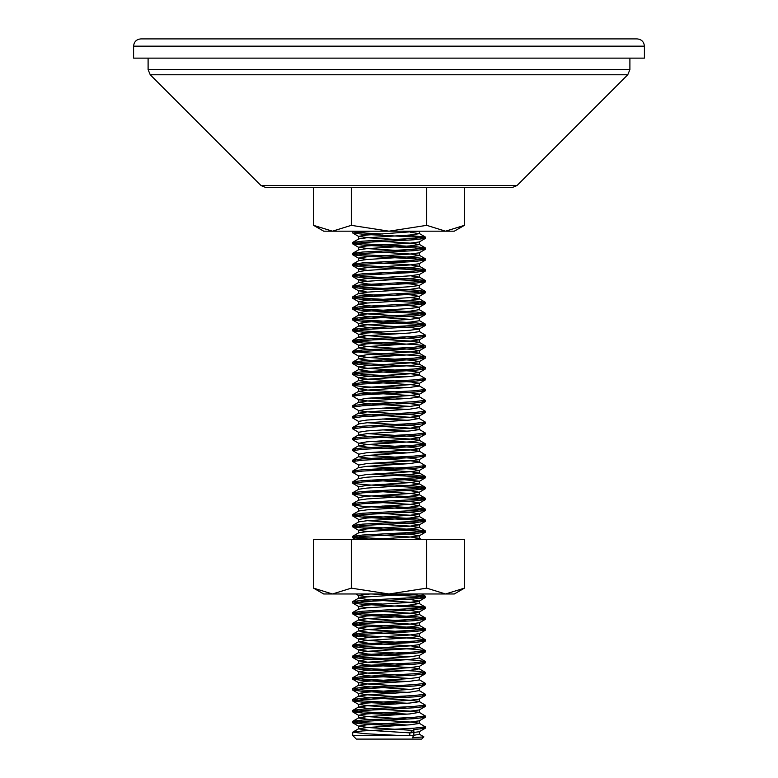 <?xml version="1.0" encoding="UTF-8"?>
<svg xmlns="http://www.w3.org/2000/svg" width="778" height="778" viewBox="0 0 778 778"><rect width="100%" height="100%" fill="white"/><g stroke="black" fill="none" stroke-linecap="round" stroke-linejoin="round"><path stroke-width="1.17" d="M637.153 38.9L140.847 38.9C136.451 39.338 134.03 41.759 133.592 46.155L644.408 46.155C643.951 41.779 641.529 39.357 637.153 38.9M133.592 46.155L133.592 58.126L644.408 58.126L644.408 46.155M517.02 185.524L511.885 187.644L266.115 187.644L260.98 185.524L517.02 185.524L627.768 74.766L629.898 69.631L148.102 69.631L148.102 58.126M313.592 225.348L323.697 231.183L454.303 231.183L464.408 225.348L445.551 231.183L426.704 225.348L389 231.183L351.296 225.348L332.449 231.183L313.592 225.348L313.592 187.644M426.704 187.644L426.704 225.348M351.296 225.348L351.296 187.644M464.408 225.348L464.408 187.644M399.571 735.473L364.153 733.654L352.842 732.108L362.567 730.941L413.847 728.218L425.265 726.856L419.245 723.239L411.144 722.091L368.189 719.378L358.609 717.958L366.856 716.655L409.811 713.932L419.245 712.356L411.144 711.209L368.189 708.486L358.609 707.076L366.856 705.772L409.811 703.049L419.371 701.688L419.391 698.916M407.264 724.999L364.153 722.772L352.842 721.225L362.567 720.049L413.847 717.335L425.265 715.974L419.245 712.356M407.264 714.116L364.153 711.889L352.842 710.343L362.567 709.166L413.847 706.443L425.265 705.092L419.245 701.474L411.144 700.326L368.189 697.603L358.609 696.193L366.856 694.88L409.811 692.167L419.245 690.582L425.265 694.2L413.847 695.561L362.567 698.284L352.842 699.461L358.755 696.028M407.264 703.234L364.153 701.007L352.842 699.461M407.264 692.352L364.153 690.125L352.842 688.569L362.567 687.402L413.847 684.679L425.265 683.317L419.245 679.7M407.264 681.46L364.153 679.243L352.716 677.832L362.567 676.52L413.847 673.797L425.265 672.435L415.433 671.074L364.153 668.351L352.716 666.94L362.567 665.637L413.847 662.914L425.265 661.553L415.433 660.191L364.153 657.468L352.716 656.058L362.567 654.745L413.847 652.032L425.265 650.671L415.433 649.309L364.153 646.586L352.716 645.176L362.567 643.863L413.847 641.14L425.265 639.788L415.433 638.427L364.153 635.704L352.735 634.342L362.567 632.981L413.847 630.258L425.265 628.896L415.433 627.535L364.153 624.822L352.735 623.46L362.567 622.099L413.847 619.376L425.265 618.014L415.433 616.653L364.153 613.939L352.735 612.578L362.567 611.216L413.847 608.493L425.265 607.132L407.264 605.274M382.426 604.049L364.153 603.047L352.842 601.501L362.567 600.334L413.847 597.611L425.265 596.249L415.433 594.888L399.571 593.984M399.571 539.562L364.153 537.744L352.735 536.382L362.567 535.031L413.847 532.308L425.265 530.946L415.433 529.585L364.153 526.862L352.735 525.5L362.567 524.139L413.847 521.425L425.265 520.064L415.433 518.702L364.153 515.979L352.735 514.618L362.567 513.256L413.847 510.533L425.265 509.182L415.433 507.82L382.426 506.089M355.478 504.358L352.842 503.551L362.567 502.374L413.847 499.651L425.265 498.29L415.433 496.928L382.426 495.207M355.478 493.476L352.842 492.659L362.567 491.492L413.847 488.769L425.265 487.407L415.433 486.046L382.426 484.324M355.478 482.593L352.842 481.776L362.567 480.61L413.847 477.887L425.265 476.525L415.433 475.164L382.426 473.442M355.478 471.711L352.842 470.894L362.567 469.727L413.847 467.004L425.284 465.594L419.245 462.025L411.144 460.877L368.189 458.154L358.629 456.803L366.856 455.441L409.811 452.718L419.391 451.308L411.144 449.995L368.189 447.272L358.629 445.911L366.856 444.549L409.811 441.836L419.371 440.474L419.391 437.703L411.144 436.39L367.508 433.618M407.264 463.785L382.426 462.56M355.478 460.829L352.842 460.012L362.567 458.835L413.847 456.122L425.265 454.76L419.245 451.143M407.264 452.903L382.426 451.678M355.478 449.937L352.842 449.13L362.567 447.953L413.847 445.23L425.265 443.868L415.433 442.517L382.426 440.786M355.478 439.055L352.842 438.247L362.567 437.071L413.847 434.348L425.265 432.986L419.245 429.368L411.144 428.231L370.736 425.692M407.264 431.129L382.426 429.903M355.478 428.172L352.842 427.355L362.567 426.188L413.847 423.465L425.284 422.055L419.245 418.486L411.144 417.348L368.189 414.625L358.629 413.264L366.856 411.902L409.811 409.179L419.245 407.604L425.265 411.222L413.847 412.583L362.567 415.306L352.842 416.473L358.755 413.05M407.264 420.246L382.426 419.021M355.478 417.29L352.842 416.473M407.264 409.364L382.426 408.139M355.478 406.408L352.842 405.591L362.567 404.414L413.847 401.701L425.284 400.291L419.245 396.722L411.144 395.574L368.189 392.851L358.609 391.441L366.856 390.138L409.811 387.415L419.371 386.053L419.391 383.282L411.144 381.969L368.189 379.246L358.609 377.836L366.856 376.533L409.811 373.81L419.371 372.448L411.144 371.087L368.189 368.364L358.609 366.953L366.856 365.641L409.811 362.927L419.371 361.566L411.144 360.204L368.189 357.481L358.629 356.12L366.856 354.758L409.811 352.035L419.371 350.684L411.144 349.322L368.189 346.599L358.629 345.238L366.856 343.876L409.811 341.153L419.371 339.791L411.144 338.44L368.189 335.717L358.629 334.355L366.856 332.994L409.811 330.271L419.254 329.016L411.144 327.548L368.189 324.834L358.629 323.473L366.856 322.111L409.811 319.388L419.254 318.134L411.144 316.665L368.189 313.942L358.746 312.698L366.856 311.229L409.811 308.506L419.254 307.252L411.144 305.783L395.574 304.743M407.264 398.482L382.426 397.257M355.478 395.525L352.842 394.709L362.567 393.532L413.847 390.819L425.265 389.457L419.245 385.839L411.144 384.692L368.189 381.969L358.609 380.559L366.856 379.246L409.811 376.533L419.371 375.171L419.391 372.399M407.264 387.6L382.426 386.374M355.478 384.633L352.842 383.826L362.567 382.65L413.847 379.927L425.265 378.565L419.245 374.957L411.144 373.81L368.189 371.087L358.609 369.676L366.856 368.364L409.811 365.641L419.371 364.289L411.144 362.927L368.189 360.204L358.609 358.794L366.856 357.481L409.811 354.758L419.371 353.397L419.391 350.625M407.264 376.717L364.153 374.49L352.842 372.944L362.567 371.767L413.847 369.044L425.158 367.498L415.433 366.321L364.153 363.608L352.842 362.052L362.567 360.885L413.847 358.162L425.158 356.616L415.433 355.439L364.153 352.716L352.716 351.306L362.567 350.003L413.847 347.28L425.158 345.733L415.433 344.557L364.153 341.834L352.716 340.424L362.567 339.111L413.847 336.397L425.265 335.036L419.245 331.418M382.426 331.953L364.153 330.951L352.842 329.405L362.567 328.228L413.847 325.515L425.158 323.959L415.433 322.792L364.153 320.069L352.842 318.523L362.567 317.346L413.847 314.623L425.158 313.077L415.433 311.91L364.153 309.187L352.842 307.631L362.567 306.464L413.847 303.741L425.284 302.331L415.433 301.018L364.153 298.305L352.842 296.749L362.567 295.582L413.847 292.859L425.284 291.449L415.433 290.136L364.153 287.413L352.716 286.003L362.567 284.699L413.847 281.976L425.284 280.566L415.433 279.253L364.153 276.53L352.716 275.12L362.567 273.807L413.847 271.094L425.284 269.684L415.433 268.371L364.153 265.648L352.716 264.238L362.567 262.925L413.847 260.202L425.284 258.792L415.433 257.489L364.153 254.766L352.716 253.356L362.567 252.043L413.847 249.32L425.284 247.91L415.433 246.607L364.153 243.884L352.716 242.473L362.567 241.161L413.847 238.438L425.265 237.076L407.264 235.219M382.426 233.993L364.153 233.001L352.842 231.445M413.847 735.473L412.272 737.768L423.874 736.873L421.657 739.1L356.343 739.1L352.716 735.473L413.847 735.473L413.847 729.579L425.167 728.296L422.522 727.479M395.564 725.748L364.153 724.133L352.716 722.723L362.567 721.41L413.847 718.697L425.167 717.413L422.522 716.596M395.564 714.865L364.153 713.251L352.716 711.841L362.567 710.528L413.847 707.805L425.167 706.531L422.522 705.714M395.564 703.983L364.153 702.369L352.716 700.959L362.567 699.646L413.847 696.923L425.167 695.649L422.522 694.832M395.564 693.101L364.153 691.486L352.716 690.076L362.567 688.763L413.847 686.04L425.167 684.757L422.522 683.95M395.564 682.218L364.153 680.594L352.716 679.184L362.567 677.881L413.847 675.158L425.167 673.874L422.522 673.058M395.564 671.326L364.153 669.712L352.716 668.302L362.567 666.989L413.847 664.276L425.167 662.992L422.522 662.175M395.564 660.444L364.153 658.83L352.716 657.42L362.567 656.107L413.847 653.394L425.167 652.11L422.522 651.293M395.564 649.562L364.153 647.948L352.716 646.537L362.567 645.225L413.847 642.502L425.167 641.228L422.522 640.411M370.756 637.454L352.833 635.782L362.567 634.342L413.847 631.619L425.284 630.209L415.433 628.896L364.153 626.183L352.833 624.899L362.567 623.46L413.847 620.737L425.265 619.376L415.433 618.014L364.153 615.291L352.833 614.017L362.567 612.578L413.847 609.855L425.265 608.493L415.433 607.132L364.153 604.409L352.833 603.135L362.567 601.686L413.847 598.972L425.167 597.689L415.433 596.249L371.933 593.984M371.933 539.562L352.716 537.695L362.567 536.382L413.847 533.669L425.284 532.259L415.433 530.946L364.153 528.223L352.716 526.813L362.567 525.5L413.847 522.777L425.284 521.367L415.433 520.064L364.153 517.341L352.716 515.931L362.567 514.618L413.847 511.895L425.284 510.485L415.433 509.182L364.153 506.459L352.716 505.048L362.567 503.736L413.847 501.013L425.284 499.602L415.433 498.29L364.153 495.576L352.716 494.156L362.567 492.853L413.847 490.13L425.284 488.72L415.433 487.407L364.153 484.684L352.716 483.274L362.567 481.971L413.847 479.248L425.284 477.838L415.433 476.525L370.756 474.191M425.167 467.082L419.254 470.515L409.811 471.76L366.856 474.483L358.746 475.951L352.716 472.392L362.567 471.079L413.847 468.366L425.167 467.082L422.522 466.265M395.564 464.534L370.756 463.309M425.167 456.2L419.254 459.623L409.811 460.877L366.856 463.6L358.746 465.069L352.716 461.51L362.567 460.197L413.847 457.474L425.167 456.2L422.522 455.383M395.564 453.652L370.756 452.426M425.167 445.317L419.254 448.741L409.811 449.995L366.856 452.718L358.746 454.187L352.716 450.627L362.567 449.314L413.847 446.591L425.167 445.317L422.522 444.501M395.564 442.77L370.756 441.544M419.254 448.741L411.144 447.272L368.189 444.549L358.746 443.304L352.716 439.745L362.567 438.432L413.847 435.709L425.167 434.435L422.522 433.618M358.746 432.412L352.716 428.853L362.567 427.55L413.847 424.827L425.167 423.543L422.522 422.726M358.746 421.53L352.716 417.971L362.567 416.668L413.847 413.945L425.167 412.661L422.522 411.844M352.842 427.355L358.609 424.098L358.609 421.375L366.856 420.062L409.811 417.348L419.391 415.929L411.144 414.625L368.189 411.902L358.746 410.648L352.716 407.089L362.567 405.776L413.847 403.062L425.167 401.779L422.522 400.962M395.564 399.231L370.756 398.005M358.746 410.648L366.856 409.179L409.811 406.456L419.391 405.046L411.144 403.743L368.189 401.02L358.746 399.766L352.716 396.206L362.567 394.893L413.847 392.17L425.167 390.896L422.522 390.079M395.564 388.348L364.153 386.734L352.716 385.324L362.567 384.011L413.847 381.288L425.167 380.014L422.522 379.197M395.564 377.466L364.153 375.852L352.716 374.442L362.567 373.129L413.847 370.406L425.167 369.132L422.522 368.315M395.564 366.584L364.153 364.96L352.716 363.55L362.567 362.247L413.847 359.524L425.167 358.24L422.522 357.423M395.564 355.692L370.756 354.467M358.746 356.227L352.716 352.667L362.567 351.364L413.847 348.641L425.167 347.358L422.522 346.541M395.564 344.81L364.153 343.195L352.716 341.785L362.567 340.472L413.847 337.759L425.167 336.475L422.522 335.658M395.564 333.927L364.153 332.313L352.716 330.903L362.567 329.59L413.847 326.867L425.284 325.457L415.433 324.154L364.153 321.431L352.716 320.021L362.567 318.708L413.847 315.985L425.284 314.575L415.433 313.262L364.153 310.548L352.716 309.129L362.567 307.825L413.847 305.102L425.284 303.692L415.433 302.379L364.153 299.656L352.716 298.246L362.567 296.943L413.847 294.22L425.284 292.81L415.433 291.497L364.153 288.774L352.716 287.364L362.567 286.061L413.847 283.338L425.284 281.928L415.433 280.615L364.153 277.892L352.716 276.482L362.567 275.169L413.847 272.456L425.284 271.036L415.433 269.733L364.153 267.01L352.716 265.599L362.567 264.287L413.847 261.564L425.284 260.153L415.433 258.85L364.153 256.127L352.716 254.717L362.567 253.404L413.847 250.681L425.284 249.271L415.433 247.958L364.153 245.245L352.716 243.835L362.567 242.522L413.847 239.799L425.284 238.389L415.433 237.076L364.153 234.353L352.833 233.079L369.988 231.183M413.847 729.579L409.811 732.973L409.811 735.696M423.874 736.873L419.245 734.121M412.603 735.473L419.371 734.335L419.391 731.563M409.928 732.886L368.189 730.26L358.609 728.85L366.856 727.537L409.811 724.814L419.371 723.452L419.391 720.681M410.492 689.396L368.189 686.721L358.609 685.311L366.856 683.998L409.811 681.275L419.371 679.923L419.391 677.142M410.492 678.504L368.189 675.839L358.755 674.263L366.856 673.116L409.811 670.393L419.245 668.817L411.144 667.67L368.189 664.957L358.609 663.546L366.856 662.234L409.811 659.511L419.245 657.935L425.158 661.368M410.492 656.739L368.189 654.065L358.629 652.713L366.856 651.351L409.811 648.628L419.391 647.218L411.144 645.905L368.189 643.182L358.629 641.821L366.856 640.469L409.811 637.746L419.391 636.336L411.144 635.023L368.189 632.3L358.629 630.939L366.856 629.577L409.811 626.864L419.371 625.502L411.144 624.141L368.189 621.418L358.629 620.056L366.856 618.695L409.811 615.972L419.371 614.61L411.144 613.259L370.736 610.72M367.508 607.764L358.609 606.402L358.609 609.125L366.856 607.812L409.811 605.09L419.245 603.514L411.144 602.366L368.189 599.653L358.755 598.078L366.856 596.93L412.603 593.984M412.603 539.562L419.391 538.376L411.144 537.063L370.736 534.535M352.842 536.198L358.755 532.774L366.856 531.627L409.811 528.904L419.371 527.542L411.144 526.181L370.736 523.643M352.842 525.315L358.755 521.882L366.856 520.745L409.811 518.022L419.371 516.66L411.144 515.299L370.736 512.76M352.842 514.433L358.755 511L366.856 509.853L409.811 507.139L419.371 505.778L411.144 504.416L370.736 501.878M352.842 503.551L358.755 500.118L366.856 498.97L409.811 496.247L419.371 494.896L411.144 493.534L370.736 490.996M352.842 492.659L358.755 489.236L366.856 488.088L409.811 485.365L419.371 484.004L411.144 482.652L370.736 480.114M358.609 475.796L358.609 478.519L366.856 477.206L409.811 474.483L419.371 473.121L411.144 471.76L370.736 469.231M358.609 464.913L358.609 467.627L366.856 466.323L409.811 463.6L419.245 462.025M425.158 443.684L419.245 440.26L411.144 439.113L368.189 436.39L358.629 435.028L366.856 433.667L409.811 430.944L419.371 429.592L419.391 426.821L411.144 425.508L367.508 422.736M358.755 423.932L366.856 422.785L409.811 420.062L419.245 418.486M410.492 406.408L368.189 403.743L358.609 402.323L366.856 401.02L409.811 398.297L419.371 396.936L419.391 394.164L411.144 392.851L368.189 390.138L358.609 388.718L366.856 387.415L409.811 384.692L419.391 383.282M425.158 356.616L419.245 353.183L411.144 352.035L368.189 349.322L358.609 347.912L366.856 346.599L409.811 343.876L419.371 342.514L419.391 339.743M425.158 345.733L419.245 342.301L411.144 341.153L368.189 338.44L358.629 337.078L366.856 335.717L409.811 332.994L419.371 331.632L419.391 328.861M382.436 328.491L368.189 327.548L358.755 325.972L366.856 324.834L409.811 322.111L419.371 320.75L419.391 317.978M410.492 319.34L368.189 316.665L358.755 315.09L366.856 313.942L409.811 311.229L419.245 309.654L425.158 313.077M382.436 306.717L368.189 305.783L358.755 304.208L366.856 303.06L409.811 300.337L419.391 298.927L410.492 297.566M382.436 295.834L358.629 293.539L366.856 292.178L409.811 289.455L419.245 287.879L425.158 291.312M382.436 284.952L368.189 284.019L358.755 282.443L366.856 281.296L409.811 278.573L419.391 277.163L410.492 275.801M382.436 274.07L370.736 273.311M352.842 274.984L358.755 271.551L366.856 270.413L409.811 267.69L419.371 266.329L411.144 264.967L370.736 262.429M352.842 264.102L358.755 260.669L366.856 259.531L409.811 256.808L419.371 255.447L411.144 254.085L370.736 251.547M352.842 253.22L358.755 249.787L366.856 248.639L409.811 245.926L419.371 244.564L411.144 243.203L370.736 240.665M352.842 242.328L358.755 238.904L366.856 237.757L409.811 235.034L419.371 233.672L410.492 232.262M409.811 732.973L419.254 731.728L425.167 728.296M412.875 730.406L368.189 727.537L358.609 726.127L366.856 724.814L409.811 722.091L419.254 720.836L425.167 717.413M407.244 719.076L368.189 716.655L358.609 715.245L366.856 713.932L409.811 711.209L419.254 709.954L425.167 706.531M407.244 708.194L368.189 705.772L358.609 704.353L366.856 703.049L409.811 700.326L419.254 699.072L425.167 695.649M407.244 697.312L368.189 694.88L358.609 693.47L366.856 692.167L409.811 689.444L419.254 688.19L425.167 684.757M407.244 686.429L368.189 683.998L358.609 682.588L366.856 681.275L409.811 678.562L419.254 677.307L425.167 673.874M407.244 675.547L368.189 673.116L358.609 671.706L366.856 670.393L409.811 667.67L419.391 666.26L419.391 668.983M407.244 664.665L368.189 662.234L358.609 660.823L366.856 659.511L409.811 656.788L419.391 655.377L419.391 658.1M407.244 653.773L368.189 651.351L358.609 649.941L366.856 648.628L409.811 645.905L419.254 644.651L425.167 641.228M407.244 642.891L368.189 640.469L358.609 639.049L366.856 637.746L409.811 635.023L419.391 633.613L419.391 636.336M407.244 632.008L368.189 629.577L358.609 628.167L366.856 626.864L409.811 624.141L419.391 622.731L419.391 625.444M407.244 621.126L368.189 618.695L358.629 617.333L366.856 615.972L409.811 613.259L419.254 612.004L411.144 610.535L395.574 609.495M358.609 606.402L366.856 605.09L409.811 602.366L419.254 601.122L411.144 599.653L395.574 598.603M367.508 596.882L358.609 595.52L369.851 593.984M369.851 539.562L409.811 537.063L419.254 535.818L411.144 534.35L395.574 533.3M367.508 531.578L358.609 530.217L366.856 528.904L409.811 526.181L419.391 524.771L411.144 523.458L367.508 520.686M352.833 516.057L358.746 519.49L366.856 518.022L409.811 515.299L419.391 513.888L411.144 512.576L395.574 511.535M352.833 505.175L358.746 508.608L366.856 507.139L409.811 504.416L419.391 503.006L411.144 501.693L395.574 500.653M358.609 500.283L358.609 497.56L366.856 496.247L409.811 493.534L419.254 492.279L411.144 490.811L395.574 489.77M352.833 483.41L358.746 486.834L366.856 485.365L409.811 482.652L419.391 481.232L395.574 478.878M419.254 470.515L411.144 469.046L367.508 466.275M419.254 459.623L411.144 458.154L367.508 455.383M358.746 443.304L366.856 441.836L409.811 439.113L419.391 437.703M358.609 434.98L358.609 432.257L366.856 430.944L409.811 428.231L419.391 426.821M358.746 399.766L366.856 398.297L409.811 395.574L419.391 394.164M367.508 303.012L358.609 301.65L366.856 300.337L409.811 297.624L419.254 296.369L411.144 294.901L395.574 293.86M367.508 292.129L358.609 290.768L366.856 289.455L409.811 286.732L419.254 285.487L411.144 284.019L395.574 282.968M367.508 281.247L358.609 279.886L366.856 278.573L409.811 275.85L419.391 274.44L419.391 277.163M407.244 272.835L395.574 272.086M367.508 270.355L358.609 269.003L366.856 267.69L409.811 264.967L419.254 263.713L425.167 260.29M407.244 261.953L395.574 261.204M367.508 259.473L358.609 258.111L366.856 256.808L409.811 254.085L419.254 252.831L425.167 249.407M407.244 251.07L368.189 248.639L358.609 247.229L366.856 245.926L409.811 243.203L419.254 241.948L425.167 238.515M407.244 240.188L368.189 237.757L358.609 236.347L366.856 235.034L418.972 231.183M313.592 588.149L323.697 593.984L454.303 593.984L464.408 588.149L445.551 593.984L426.704 588.149L389 593.984L351.296 588.149L332.449 593.984L313.592 588.149L313.592 539.562L426.704 539.562L426.704 588.149M351.296 588.149L351.296 539.562M464.408 588.149L464.408 539.562L426.704 539.562M148.102 69.631L150.232 74.766L627.768 74.766M629.898 69.631L629.898 58.126M260.98 185.524L150.232 74.766M425.284 728.159L425.284 726.798M425.284 717.277L425.284 715.916M425.284 706.395L425.284 705.033M425.284 695.513L425.284 694.151M425.284 684.63L425.284 683.269M425.284 673.748L425.284 672.386M425.284 662.856L425.284 661.504M425.284 651.974L425.284 650.622M425.284 641.091L425.284 639.73M425.284 630.209L425.284 628.848M425.284 619.327L425.284 617.965M425.284 608.435L425.284 607.083M425.284 597.553L425.284 596.201M425.284 532.249L425.284 530.888M425.284 521.367L425.284 520.005M425.284 510.485L425.284 509.123M425.284 499.602L425.284 498.241M425.284 488.72L425.284 487.359M425.284 477.838L425.284 476.476M425.284 466.946L425.284 465.584M425.284 456.064L425.284 454.702M425.284 445.181L425.284 443.82M425.284 434.299L425.284 432.938M425.284 423.417L425.284 422.055M425.284 412.534L425.284 411.173M425.284 401.643L425.284 400.291M425.284 390.76L425.284 389.399M425.284 379.878L425.284 378.516M425.284 368.996L425.284 367.634M425.284 358.113L425.284 356.752M425.284 347.231L425.284 345.87M425.284 336.339L425.284 334.978M425.284 325.457L425.284 324.095M425.284 314.575L425.284 313.213M425.284 303.692L425.284 302.331M425.284 292.81L425.284 291.449M425.284 281.928L425.284 280.566M425.284 271.036L425.284 269.674M425.284 260.153L425.284 258.792M425.284 249.271L425.284 247.91M425.284 238.389L425.284 237.027M352.716 735.473L352.716 732.244M352.716 722.723L352.716 721.362M352.716 711.841L352.716 710.479M352.716 700.949L352.716 699.597M352.716 690.067L352.716 688.715M352.716 679.184L352.716 677.823M352.716 668.302L352.716 666.94M352.716 657.42L352.716 656.058M352.716 646.537L352.716 645.176M352.716 635.645L352.716 634.294M352.716 624.763L352.716 623.402M352.716 613.881L352.716 612.519M352.716 602.999L352.716 601.637M352.716 537.695L352.716 536.334M352.716 526.813L352.716 525.451M352.716 515.931L352.716 514.569M352.716 505.039L352.716 503.687M352.716 494.156L352.716 492.805M352.716 483.274L352.716 481.913M352.716 472.392L352.716 471.03M352.716 461.51L352.716 460.148M352.716 450.627L352.716 449.266M352.716 439.745L352.716 438.384M352.716 428.853L352.716 427.492M352.716 417.971L352.716 416.609M352.716 407.089L352.716 405.727M352.716 396.206L352.716 394.845M352.716 385.324L352.716 383.962M352.716 374.442L352.716 373.07M352.716 363.55L352.716 362.188M352.716 352.667L352.716 351.306M352.716 341.785L352.716 340.424M352.716 330.903L352.716 329.541M352.716 320.021L352.716 318.659M352.716 309.138L352.716 307.777M352.716 298.246L352.716 296.885M352.716 287.364L352.716 286.003M352.716 276.482L352.716 275.12M352.716 265.599L352.716 264.238M352.716 254.717L352.716 253.356M352.716 243.825L352.716 242.473M352.716 232.943L352.716 231.581M352.842 732.108L358.755 728.685M352.842 721.225L358.755 717.793M352.842 710.343L358.755 706.91M352.842 688.569L358.755 685.146M352.842 677.687L358.755 674.263M425.158 672.25L419.245 668.817M352.842 666.804L358.755 663.381M352.842 655.922L358.755 652.489M425.158 650.476L419.245 647.053M352.842 645.04L358.755 641.607M425.158 639.594L419.245 636.171M352.842 634.158L358.755 630.725M425.158 628.712L419.245 625.279M352.842 623.266L358.755 619.842M425.158 617.829L419.245 614.396M352.842 612.383L358.755 608.96M425.158 606.947L419.245 603.514M352.842 601.501L358.755 598.078M425.158 596.065L421.569 593.984M421.569 539.562L419.245 538.211M425.158 530.761L419.245 527.328M425.158 519.869L419.245 516.446M425.158 508.987L419.245 505.564M425.158 498.105L419.245 494.672M425.158 487.223L419.245 483.79M352.842 481.776L358.755 478.353M425.158 476.34L419.245 472.907M352.842 470.894L358.755 467.461M352.842 460.012L358.755 456.579M352.842 449.13L358.755 445.697M352.842 438.247L358.755 434.814M352.842 405.591L358.755 402.158M352.842 394.709L358.755 391.276M352.842 383.826L358.755 380.393M352.842 372.944L358.755 369.511M425.158 367.498L419.245 364.065M352.842 362.052L358.755 358.629M352.842 351.17L358.755 347.747M352.842 340.287L358.755 336.855M352.842 329.405L358.755 325.972M425.158 323.959L419.245 320.536M352.842 318.523L358.755 315.09M352.842 307.631L358.755 304.208M425.158 302.195L419.245 298.762M352.842 296.749L358.755 293.325M352.842 285.866L358.755 282.443M425.158 280.43L419.245 276.997M425.158 269.538L419.245 266.115M425.158 258.656L419.245 255.233M425.158 247.774L419.245 244.341M425.158 236.891L419.245 233.458M358.609 726.127L358.609 728.85M358.609 715.245L358.609 717.958M419.391 709.799L419.391 712.522M358.609 704.353L358.609 707.076M358.609 693.47L358.609 696.193M419.391 688.034L419.391 690.747M358.609 682.588L358.609 685.311M358.609 671.706L358.609 674.429M358.609 660.823L358.609 663.546M358.609 649.941L358.609 652.654M419.391 644.495L419.391 647.218M358.609 639.049L358.609 641.772M358.609 628.167L358.609 630.89M358.609 617.285L358.609 620.008M419.391 611.839L419.391 614.562M419.391 600.956L419.391 603.679M358.609 595.52L358.609 598.233M419.391 535.653L419.391 538.376M358.609 530.217L358.609 532.93M419.391 524.771L419.391 527.494M358.609 519.325L358.609 522.048M419.391 513.888L419.391 516.611M358.609 508.442L358.609 511.165M419.391 503.006L419.391 505.729M419.391 492.124L419.391 494.837M358.609 486.678L358.609 489.401M419.391 481.232L419.391 483.955M419.391 470.35L419.391 473.073M419.391 459.467L419.391 462.19M358.609 454.021L358.609 456.744M419.391 448.585L419.391 451.308M358.609 443.139L358.609 445.862M419.391 415.929L419.391 418.652M358.609 410.492L358.609 413.215M419.391 405.046L419.391 407.769M358.609 399.61L358.609 402.323M358.609 388.718L358.609 391.441M358.609 377.836L358.609 380.559M358.609 366.953L358.609 369.676M419.391 361.517L419.391 364.23M358.609 356.071L358.609 358.794M358.609 345.189L358.609 347.912M358.609 334.307L358.609 337.02M358.609 323.415L358.609 326.138M358.609 312.532L358.609 315.255M419.391 307.096L419.391 309.809M358.609 301.65L358.609 304.373M419.391 296.204L419.391 298.927M358.609 290.768L358.609 293.491M419.391 285.322L419.391 288.045M358.609 279.886L358.609 282.609M358.609 269.003L358.609 271.716M419.391 263.557L419.391 266.28M358.609 258.111L358.609 260.834M419.391 252.675L419.391 255.398M358.609 247.229L358.609 249.952M419.391 241.793L419.391 244.506M358.609 236.347L358.609 239.07M419.391 233.624L419.391 231.183M352.833 722.859L358.746 726.282M352.833 711.967L358.746 715.4M352.833 701.085L358.746 704.518M352.833 690.203L358.746 693.636M352.833 679.32L358.746 682.744M352.833 668.438L358.746 671.861M425.167 662.992L419.254 666.425M352.833 657.556L358.746 660.979M425.167 652.11L419.254 655.533M352.833 646.664L358.746 650.097M352.833 635.782L358.746 639.215M425.167 630.345L419.254 633.769M352.833 624.899L358.746 628.332M425.167 619.453L419.254 622.886M352.833 614.017L358.746 617.44M425.167 608.571L419.254 612.004M352.833 603.135L358.746 606.558M425.167 597.689L419.254 601.122M355.828 593.984L358.746 595.676M352.833 537.831L355.828 539.562M425.167 532.385L419.254 535.818M352.833 526.939L358.746 530.372M425.167 521.503L419.254 524.926M425.167 510.621L419.254 514.044M425.167 499.739L419.254 503.162M352.833 494.293L358.746 497.716M425.167 488.847L419.254 492.279M425.167 477.964L419.254 481.397M425.167 434.435L419.254 437.858M425.167 423.543L419.254 426.976M425.167 412.661L419.254 416.094M425.167 401.779L419.254 405.212M425.167 390.896L419.254 394.32M352.833 385.45L358.746 388.883M425.167 380.014L419.254 383.437M352.833 374.568L358.746 378.001M425.167 369.132L419.254 372.555M352.833 363.686L358.746 367.109M425.167 358.24L419.254 361.673M425.167 347.358L419.254 350.79M352.833 341.921L358.746 345.344M425.167 336.475L419.254 339.898M352.833 331.029L358.746 334.462M425.167 325.593L419.254 329.016M352.833 320.147L358.746 323.58M425.167 314.711L419.254 318.134M352.833 309.265L358.746 312.698M425.167 303.819L419.254 307.252M352.833 298.382L358.746 301.806M425.167 292.936L419.254 296.369M352.833 287.5L358.746 290.923M425.167 282.054L419.254 285.487M352.833 276.618L358.746 280.041M425.167 271.172L419.254 274.595M352.833 265.726L358.746 269.159M352.833 254.844L358.746 258.277M352.833 243.961L358.746 247.394M352.833 233.079L358.746 236.502"/></g></svg>
